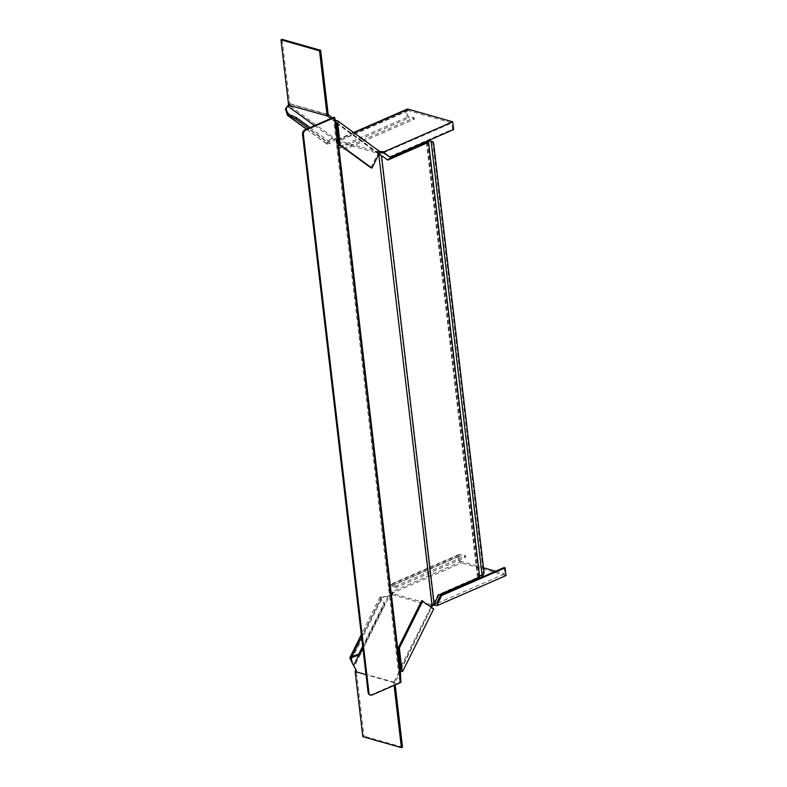 <?xml version="1.0" encoding="UTF-8"?>
<svg xmlns="http://www.w3.org/2000/svg" width="787" height="787" viewBox="0 0 787 787"><rect width="100%" height="100%" fill="white"/><g stroke="black" fill="none" stroke-linecap="round" stroke-linejoin="round"><path stroke-width="0.59" stroke-dasharray="3.94 2.95" d="M479.529 576.005A1.849 0.659 -6.7 0 0 478.683 576.684A1.849 0.659 -6.7 0 0 479.175 577.048A1.849 0.659 -6.7 0 0 479.667 577.137M336.708 123.215L378.045 153.672M400.839 669.196L431.581 607.318M336.344 122.959L378.675 153.878L377.858 153.603L378.675 153.878L431.738 605.537L433.686 603.55L381.056 155.472L387.243 159.731M379.757 154.38L378.675 153.878M333.354 117.45L399.707 682.339L399.068 670.406L431.738 605.537M399.068 670.406L334.691 122.447L335.508 122.723M382.334 156.151L381.498 155.905M426.82 142.467L477.896 577.304A3.089 1.092 173.3 0 1 477.453 576.822A3.089 1.092 173.3 0 1 479.293 575.582L482.234 574.844L431.286 141.089A3.699 2.636 -74.1 0 1 432.86 143.441L483.139 571.411L483.975 571.647M482.234 574.844A3.699 2.636 105.9 0 0 483.139 571.411M387.765 160.105L386.929 159.869M434.827 603.029L433.991 602.793L438.015 594.706L477.896 577.304M433.991 602.793L433.686 603.55M334.642 117.529L333.413 117.637L334.593 122.221L335.813 122.113M369.792 694.891A3.699 2.636 105.9 0 0 371.218 694.773L399.707 682.339M431.896 606.698L431.06 606.462M399.737 669.491L400.573 669.727M438.841 594.952L438.015 594.706M399.098 671.38L400.327 671.262M399.688 681.778L400.908 681.66M399.717 682.27L400.927 682.27M332.399 117.863L334.691 119.526A2.774 0.492 -153.6 0 0 335.242 119.899M314.564 125.645L336.059 140.903A2.774 0.492 -153.6 0 1 338.135 142.004L338.803 140.647L378.094 151.822A2.774 0.492 -153.6 0 1 377.73 151.311A2.774 0.492 -153.6 0 1 378.577 151.35L380.042 151.763M338.803 140.647A2.774 0.492 -153.6 0 0 336.738 139.545L335.321 138.935C330.087 136.574 324.47 144.267 327.313 144.198L327.992 142.84L330.471 142.417L329.792 143.785L308.534 128.271M288.583 104.779L290.019 104.533A2.774 0.492 -153.6 0 0 290.147 104.464A2.774 0.492 -153.6 0 0 289.783 103.953L289.104 105.31M330.815 118.552L334.013 120.883A2.774 0.492 -153.6 0 0 335.459 121.759L335.724 121.769M338.135 142.004L377.426 153.18A2.774 0.492 -153.6 0 1 377.062 152.668A2.774 0.492 -153.6 0 1 377.898 152.708L336.433 122.28M378.094 151.822L377.426 153.18M288.308 114.017L327.992 142.84C327.52 141.227 329.733 140.381 334.652 140.293L335.321 138.935L288.504 104.789M370.893 167.779L378.321 152.826M306.468 129.176L326.92 144.09L329.792 143.785M310.117 127.583L330.471 142.417M345.001 149.432L344.834 147.995L414.129 117.765L414.296 119.191L345.001 149.432L339.994 148.005A4.624 2.814 66.4 0 1 336.551 143.824A4.624 2.814 66.4 0 1 337.633 139.466A4.624 2.814 66.4 0 1 338.981 139.417A2.774 0.984 173.3 0 1 339.718 139.968A2.774 0.984 173.3 0 1 339.148 140.676L338.981 140.765M406.938 109.236A4.624 2.814 -113.6 0 0 405.856 113.594A4.624 2.814 -113.6 0 0 409.289 117.775L414.296 119.191M383.23 152.904L451.866 122.959L408.453 110.613A3.089 1.869 -113.6 0 0 407.548 110.642A3.089 1.869 -113.6 0 0 406.83 113.554A3.089 1.869 -113.6 0 0 409.122 116.338L414.129 117.765M389.132 156.957L452.604 129.255L453.646 129.56M452.604 129.255L451.866 122.959M344.834 147.995L339.827 146.569A3.089 1.869 66.4 0 1 337.534 143.785A3.089 1.869 66.4 0 1 338.253 140.883A3.089 1.869 66.4 0 1 339.148 140.843A2.774 0.984 173.3 0 1 339.886 141.404A2.774 0.984 173.3 0 1 339.315 142.113L338.685 142.398M379.757 151.557A2.774 0.984 173.3 0 0 378.439 151.852L378.222 151.93M378.439 151.852L378.606 153.288A2.774 0.984 173.3 0 1 379.383 153.071M378.606 153.288L377.927 153.563M339.315 142.113L339.148 140.676M288.603 104.927L289.685 103.815L282.08 39.35M328.386 114.922L289.685 103.815M394.08 685.398L393.746 682.565L394.139 681.768L395.044 682.437L399.717 673.052A2.774 1.889 126.1 0 1 400.376 672.098M395.044 682.437L356.363 671.695L363.938 736.189L362.817 736.681M352.96 664.543L356.393 669.481A2.774 1.889 126.1 0 1 356.452 671.459L355.173 671.586M392.152 594.726L431.443 605.901A2.774 1.889 126.1 0 0 431.856 608.272A2.774 1.889 126.1 0 0 432.279 608.479L431.365 607.81A2.774 1.889 126.1 0 1 430.942 607.603A2.774 1.889 126.1 0 1 430.528 605.233L430.892 604.446L391.651 593.28L391.237 594.067L392.152 594.726A2.774 1.889 126.1 0 1 390.382 596.182L379.993 597.028L384.735 604.377L383.82 603.708L362.679 646.255M432.279 608.479L433.735 608.892M393.746 682.565L366.014 674.675M394.139 681.768L398.802 672.383A2.774 1.889 126.1 0 1 399.983 670.967L400.298 670.898M400.809 670.268L431.365 607.81M391.237 594.067A2.774 1.889 126.1 0 1 389.467 595.523L388.178 595.956L389.093 596.625L354.465 666.304L353.55 665.635M431.443 605.901L430.528 605.233M399.983 670.967L400.898 671.636M356.452 671.459L355.537 670.799M421.734 600.599L431.778 607.928M358.823 655.04L388.178 595.956L381.37 597.717L381.597 599.182L352.832 657.086M362.915 648.281L384.735 604.377M361.587 636.949L380.682 598.523L383.82 603.708M396.284 585.99L396.451 587.417L465.756 557.186L465.579 555.75L396.284 585.99L391.277 584.564A4.624 2.814 -113.6 0 0 389.929 584.623A4.624 2.814 -113.6 0 0 388.847 588.981A4.624 2.814 -113.6 0 0 392.28 593.162A2.774 0.984 173.3 0 1 393.018 593.713A2.774 0.984 173.3 0 1 392.447 594.421L392.29 594.51M506.041 575.563L461.585 562.921A4.624 2.814 66.4 0 1 458.152 558.74A4.624 2.814 66.4 0 1 459.224 554.382A4.624 2.814 66.4 0 1 460.572 554.323L465.579 555.75M483.523 567.771L461.418 561.485A3.089 1.869 66.4 0 1 459.126 558.701A3.089 1.869 66.4 0 1 459.844 555.799A3.089 1.869 66.4 0 1 460.739 555.76L465.756 557.186M504.093 567.535L504.831 573.841L436.195 603.786M396.451 587.417L391.444 586A3.089 1.869 -113.6 0 0 390.549 586.03A3.089 1.869 -113.6 0 0 389.821 588.942A3.089 1.869 -113.6 0 0 392.113 591.726A2.774 0.984 173.3 0 1 392.851 592.286A2.774 0.984 173.3 0 1 392.28 592.985L391.651 593.28M495.643 571.224L504.831 573.841M431.532 605.675L431.738 605.596A2.774 0.984 173.3 0 1 432.584 605.38M431.738 605.596L431.571 604.16A2.774 0.984 173.3 0 1 434.257 603.816M431.571 604.16L430.892 604.446M392.28 592.985L392.447 594.421M395.202 684.906L394.936 682.663M402.511 747.158L363.938 736.189M432.86 143.441L433.696 143.677M480.218 575.838L479.293 575.582M371.218 694.773L372.044 695.01M378.577 151.35L377.898 152.708M334.013 120.883L334.691 119.526M290.019 104.533L289.449 105.674M336.059 140.903L336.738 139.545M306.615 129.107L327.313 144.198M289.085 114.469L327.992 142.84M339.827 146.569L409.122 116.338M339.994 148.005L409.289 117.775M408.453 110.613L339.148 140.843L338.981 139.417L354.071 132.826M289.626 103.609L328.199 114.577M398.802 672.383L399.717 673.052M356.393 669.481L355.478 668.822M389.467 595.523L390.382 596.182M391.444 586L460.739 555.76M391.277 584.564L460.572 554.323M461.418 561.485L392.113 591.726L392.28 593.162L461.585 562.921M427.597 141.837L478.683 576.684M426.446 142.624L477.453 576.822M377.73 151.311L377.062 152.668M290.147 104.464L289.468 105.822M407.548 110.642L338.253 140.883M353.619 132.491L337.633 139.466M339.718 139.968L339.886 141.404M431.856 608.272L430.942 607.603M384.39 596.753L383.249 596.762M353.402 665.045L352.724 664.13M379.993 597.028L361.312 634.617M381.37 597.717L351.179 658.473M459.844 555.799L390.549 586.03M459.224 554.382L389.929 584.623M393.018 593.713L392.851 592.286"/><path stroke-width="1.18" d="M387.243 159.731L426.82 142.467A3.089 1.092 173.3 0 1 426.377 141.985A3.089 1.092 173.3 0 1 428.217 140.735L432.014 141.296A3.699 2.636 105.9 0 1 433.696 143.677L483.975 571.647A3.699 2.636 -74.1 0 1 482.195 575.966L431.128 141.257L429.141 141.001A1.849 0.659 -6.7 0 0 427.597 141.837A1.849 0.659 -6.7 0 0 428.089 142.211A1.849 0.659 -6.7 0 0 428.581 142.299L479.667 577.137L438.841 594.952L434.149 603.954L381.518 155.875L380.426 155.373L382.148 156.082M482.195 575.966L480.218 575.838A1.849 0.659 -6.7 0 0 479.529 576.005M401.882 669.491L399.363 648.016L398.32 647.721L421.734 600.599L433.735 608.892L402.767 671.222L401.882 669.491L400.839 669.196L400.278 670.485L335.901 122.526L337.751 123.51L338.154 121.218L336.521 120.559L335.665 121.877L336.708 123.215L339.227 144.69L370.893 167.779L371.936 168.074L380.042 151.763L338.154 121.218M431.581 607.318L432.201 605.941L378.695 153.839L380.426 155.373M379.718 154.823L380.475 154.921M434.149 603.954L432.201 605.941M379.757 154.38L378.675 153.878M382.334 156.151L387.765 160.105L428.581 142.299M432.014 141.296A3.699 2.636 105.9 0 0 431.128 141.257M334.573 117.381L400.917 682.408L372.044 695.01A3.699 2.636 -74.1 0 1 370.628 695.128A3.699 2.636 -74.1 0 1 368.946 692.747L368.109 692.511L302.562 134.498A3.699 2.636 -74.1 0 1 304.854 129.885L333.354 117.371L334.573 117.381L335.901 122.526M400.917 682.408L400.278 670.485M304.854 129.885L305.69 130.121L334.554 117.519M368.946 692.747L303.398 134.734L302.562 134.498M305.69 130.121A3.699 2.636 105.9 0 0 303.398 134.734M368.109 692.511A3.699 2.636 105.9 0 0 369.792 694.891L370.628 695.128M320.653 50.319L282.08 39.35L280.959 39.842L319.532 50.811L320.653 50.319L328.199 114.577L332.399 117.863M335.242 119.899A2.774 0.492 -153.6 0 0 336.138 120.401L336.521 120.559M310.117 127.583L296.63 117.745L289.085 114.469L288.406 115.827L287.403 115.266L285.445 108.813L288.583 104.779M319.532 50.811L327.176 115.896L330.815 118.552M327.176 115.896L289.104 105.31A2.774 0.492 -153.6 0 1 289.468 105.822A2.774 0.492 -153.6 0 1 289.35 105.891L287.826 106.147L314.564 125.645M335.459 121.759L336.138 120.401M288.504 104.789L287.826 106.147C285.553 108.153 285.976 110.928 289.085 114.469L288.308 114.017M337.751 123.51L340.269 144.985L371.936 168.074M340.269 144.985L339.227 144.69M296.63 117.745L295.951 119.103L308.534 128.271M295.951 119.103L288.406 115.827L306.615 129.107M453.646 129.56L452.741 121.818L384.105 151.763L385 153.485L390.175 157.252L453.646 129.56M383.918 153.18L390.175 157.252M383.958 153.19L385 153.485M452.741 121.818L408.286 109.177A4.624 2.814 -113.6 0 0 406.938 109.236L353.619 132.491M379.757 151.557A2.774 0.984 173.3 0 1 381.98 151.645L382.148 153.071L383.23 152.904M381.98 151.645L384.105 151.763M379.383 153.071A2.774 0.984 173.3 0 1 382.148 153.071M280.959 39.842L288.603 104.927M402.767 671.222L400.898 671.636A2.774 1.889 126.1 0 0 400.376 672.098M362.679 646.255L358.793 654.076L359.708 654.745L352.832 657.086L351.179 658.473L352.724 664.13L355.478 668.822A2.774 1.889 126.1 0 1 355.537 670.799L355.173 671.586L366.014 674.675M401.213 671.498L400.15 670.799L400.839 669.196L398.32 647.721M399.983 670.967L400.898 671.636M399.363 648.016L422.776 600.894M352.832 657.086L351.917 656.417L349.802 657.784L352.96 664.543M359.708 654.745L362.915 648.281M358.793 654.076L351.917 656.417L361.587 636.949M432.584 605.38A2.774 0.984 173.3 0 1 435.28 605.39L435.113 603.954L436.795 602.921L440.612 595.228L504.093 567.535L505.136 567.83L506.041 575.563L437.405 605.508L437.838 603.216L441.655 595.523L505.136 567.83M440.612 595.228L441.655 595.523M436.795 602.921L437.838 603.216M435.28 605.39L437.405 605.508M495.643 571.224L483.523 567.771M434.257 603.816A2.774 0.984 173.3 0 1 435.113 603.954M395.202 684.906L402.511 747.158L401.39 747.65L362.817 736.681L355.173 671.586M401.39 747.65L394.08 685.398M429.141 141.001L428.217 140.735M327.707 116.289L328.386 114.922M354.071 132.826L408.286 109.177M353.55 665.635L358.823 655.04M426.377 141.985L426.446 142.624M306.468 129.176L287.403 115.266M361.312 634.617L349.802 657.784"/></g></svg>

